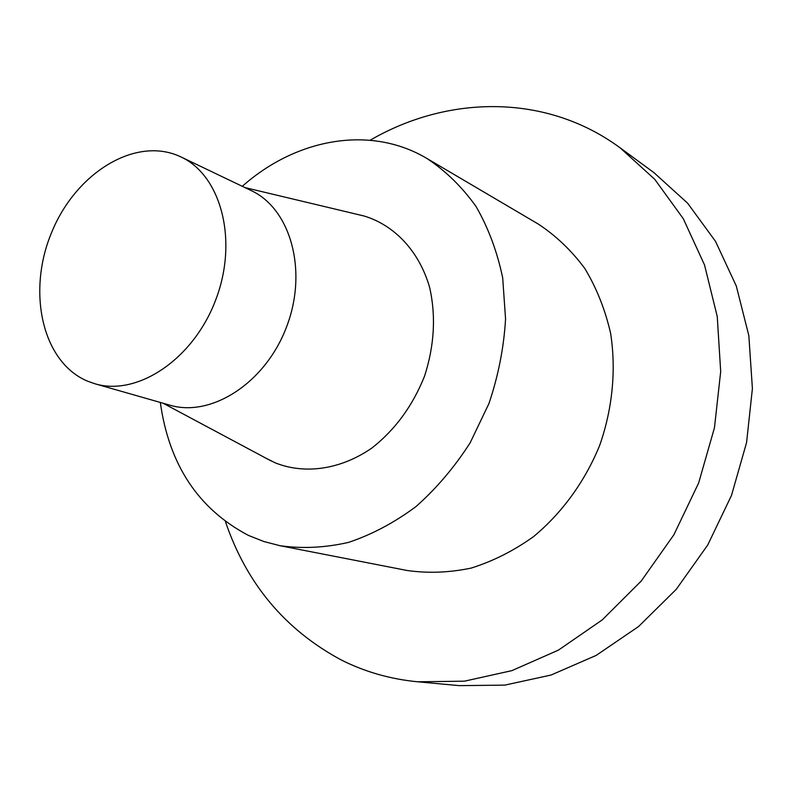 <?xml version="1.0" encoding="UTF-8"?>
<svg xmlns="http://www.w3.org/2000/svg" width="792" height="792" viewBox="0 0 792 792"><rect width="100%" height="100%" fill="white"/><g stroke="black" fill="none" stroke-linecap="round" stroke-linejoin="round"><path stroke-width="1.19" d="M370.141 140.233C447.609 95.169 545.906 93.159 620.166 147.866L653.836 172.557L687.575 203.148L715.493 241.322L736.283 285.981L748.846 335.669L752.4 388.545L746.579 442.54L731.491 495.436L707.711 545.035L676.269 589.307L638.55 626.541L596.198 655.4L551.024 675.051L504.811 685.11L459.271 685.634L417.691 681.793C390.179 679.12 364.567 671.774 340.867 659.766C284.942 629.581 246.48 583.565 225.482 521.73M87.219 381.041C41.837 361.687 26.779 291.149 51.827 231.997C76.131 172.517 136.165 135.462 180.903 156.915C221.186 175.398 238.491 240.56 215.731 299.851C193.446 359.33 137.293 396.634 94.882 383.754L87.219 381.041M94.882 383.754L169.735 405.138C211.355 417.731 265.607 382.863 286.625 326.74C308.108 270.785 290.615 208.722 251.114 190.545L180.903 156.915M358.548 214.691L364.142 216.018C394.634 225.235 419.235 251.311 429.65 287.466C436.055 316.048 434.382 345.55 424.621 375.962C412.8 405.662 395.257 429.66 371.993 447.945C340.758 469.636 304.91 474.665 275.269 462.865L266.171 458.301M242.283 186.318C295.753 138.768 369.963 124.562 426.908 158.459C445.609 170.844 461.964 186.823 475.962 206.365C488.288 227.73 497.188 251.549 502.682 277.824L505.563 319.047C503.87 347.53 498.346 375.665 488.981 403.475L470.171 442.768C454.549 467.141 436.471 488.426 415.929 506.613C394.396 522.631 371.933 534.56 348.549 542.391C325.096 547.737 302.267 548.846 280.051 545.718L263.914 541.54L248.559 535.461C198.455 509.187 169.042 464.855 160.321 402.455M426.908 158.459L538.342 224.106C555.984 235.739 571.468 250.51 584.773 268.419C596.524 287.902 605.128 309.484 610.582 333.165C616.305 369.656 612.592 408.563 599.663 445.441C584.892 481.625 561.874 513.206 533.392 536.738C513.612 550.846 492.862 561.29 471.141 568.092C449.302 572.666 427.918 573.457 406.999 570.468L280.051 545.718M620.166 147.866L654.717 179.289L683.288 218.681L704.514 264.934L717.245 316.513L720.69 371.527L714.453 427.789L698.643 482.981L673.883 534.768L641.243 581.021L602.197 619.928L558.459 650.093L511.899 670.636L464.399 681.179L417.691 681.793M163.162 403.267L271.24 461.013M244.946 187.585L364.142 216.018"/></g></svg>
